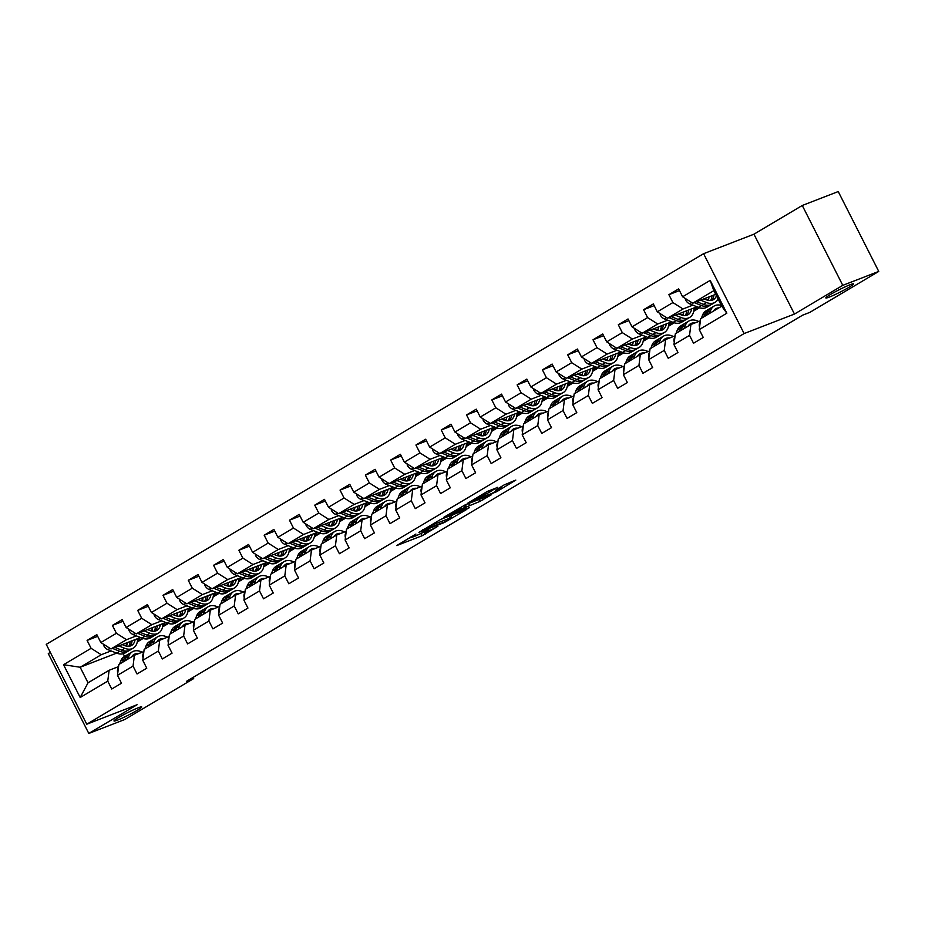 <?xml version="1.0" encoding="UTF-8"?>
<svg xmlns="http://www.w3.org/2000/svg" width="925" height="925" viewBox="0 0 925 925"><rect width="100%" height="100%" fill="white"/><g stroke="black" fill="none" stroke-linecap="round" stroke-linejoin="round"><path stroke-width="1.39" d="M415.926 534.072L396.733 545.565L422.147 535.725L437.907 526.256A7.631 0.624 153.1 0 1 428.287 531.031L426.171 531.852A7.631 0.624 153.1 0 1 424.459 532.268A7.631 0.624 153.1 0 1 426.749 530.568L429.061 528.984L424.772 531.332A7.631 0.624 153.1 0 1 415.152 536.107L413.036 536.928A7.631 0.624 153.1 0 1 411.324 537.356A7.631 0.624 153.1 0 1 413.614 535.656L415.926 534.072M829.309 297.075A15.54 1.272 153.1 0 0 844.883 289.618A15.54 1.272 153.1 0 0 853.544 283.882A15.54 1.272 153.1 0 0 850.063 284.75A15.54 1.272 153.1 0 0 834.5 292.196A15.54 1.272 153.1 0 0 825.828 297.942A15.54 1.272 153.1 0 0 829.309 297.075M117.487 720.124A15.54 1.272 153.1 0 0 133.05 712.666A15.54 1.272 153.1 0 0 141.722 706.92A15.54 1.272 153.1 0 0 138.241 707.787A15.54 1.272 153.1 0 0 122.667 715.245A15.54 1.272 153.1 0 0 113.995 720.991A15.54 1.272 153.1 0 0 117.487 720.124M497.349 487.544L487.394 491.395L467.9 503.084L496.852 491.626L515.815 480.063L504.194 484.885L495.453 490.192L501.685 488.053L491.742 493.476L473.577 500.309L489.313 492.32L497.211 487.267M794.459 314.061L842.779 285.351L878.75 271.418L838.235 191.556L802.264 205.477L753.944 234.198L703.59 253.693L744.116 333.555L794.459 314.061L753.944 234.198M50.32 652.368L48.285 653.582L88.8 733.444L137.12 704.723L86.765 724.217L744.116 333.555M88.8 733.444L124.771 719.523L193.683 678.568L193.094 677.424M878.75 271.418L809.837 312.373L802.646 315.159L186.48 681.343L193.683 678.568M440.901 519.318L418.933 532.372L444.358 522.533L466.847 509.351L440.901 519.318M443.861 517.26L465.645 504.611L491.603 494.632L479.844 501.442L466.535 506.923L460.488 510.623L469.53 507.663L443.861 517.26M703.59 253.693L46.25 644.355L86.765 724.217M679.47 290.589L668.891 294.682L672.891 302.567L657.317 311.817L653.327 303.932L643.592 309.713L647.593 317.599L632.029 326.849L628.029 318.963L618.305 324.744L622.294 332.63L606.731 341.88L602.73 333.994L593.006 339.787L597.007 347.661L581.432 356.911L577.443 349.037L567.707 354.818L571.708 362.692L556.145 371.942L552.144 364.068L542.42 369.85L546.409 377.724L530.846 386.974L526.845 379.1L517.121 384.881L521.122 392.755L505.547 402.005L501.558 394.131L491.822 399.912L495.823 407.798L480.26 417.048L476.259 409.162L466.535 414.943L470.524 422.829L454.961 432.079L450.961 424.193L441.237 429.975L445.237 437.86L429.663 447.11L425.673 439.236L415.938 445.017L419.938 452.892L404.375 462.142L400.375 454.267L390.651 460.049L394.64 467.923L379.077 477.173L375.076 469.299L365.352 475.08L369.353 482.954L353.778 492.204L349.789 484.33L340.053 490.111L344.054 497.985L328.491 507.235L324.49 499.361L314.754 505.142L318.755 513.028L303.192 522.278L299.191 514.393L289.467 520.174L293.468 528.059L277.893 537.309L273.904 529.424L264.168 535.205L268.169 543.091L252.606 552.341L248.605 544.467L238.87 550.248L242.87 558.122L227.307 567.372L223.307 559.498L213.583 565.279L217.572 573.153L202.008 582.403L198.019 574.529L188.284 580.31L192.284 588.184L176.721 597.434L172.721 589.56L162.985 595.342L166.986 603.216L151.423 612.477L147.422 604.592L137.698 610.373L141.687 618.258L126.124 627.508L122.135 619.623L112.399 625.404L116.4 633.29L100.837 642.54L96.836 634.654L87.1 640.435L91.101 648.321L63.536 664.705L80.186 697.508L88.037 682.789L109.127 670.267L118.585 666.601M668.891 294.682L678.615 288.901L682.615 296.775L710.18 280.402L726.83 313.205L699.265 329.589L703.254 337.463L693.53 343.244L689.53 335.37L673.967 344.62L677.967 352.506L668.232 358.287L664.243 350.402L648.668 359.652L652.668 367.537L642.944 373.318L638.944 365.433L623.381 374.683L627.37 382.568L617.646 388.35L613.645 380.476L598.082 389.726L602.082 397.6L592.347 403.381L588.346 395.507L572.783 404.757L576.784 412.631L567.06 418.412L563.059 410.538L547.496 419.788L551.485 427.662L541.761 433.443L537.76 425.569L522.197 434.819L526.198 442.693L516.462 448.475L512.462 440.601L496.898 449.851L500.899 457.736L491.163 463.517L487.174 455.632L471.611 464.882L475.6 472.767L465.876 478.549L461.876 470.663L446.312 479.913L450.313 487.799L440.578 493.58L436.577 485.706L421.014 494.956L425.014 502.83L415.279 508.611L411.29 500.737L395.727 509.987L399.716 517.861L389.992 523.643L385.991 515.768L370.428 525.018L374.428 532.893L364.693 538.674L360.692 530.8L345.129 540.05L349.13 547.924L339.394 553.717L335.405 545.831L319.83 555.081L323.831 562.967L314.107 568.748L310.106 560.862L294.543 570.112L298.544 577.998L288.808 583.779L284.808 575.893L269.244 585.155L273.245 593.029L263.509 598.81L259.52 590.936L243.946 600.186L247.946 608.06L238.222 613.842L234.222 605.968L218.658 615.218L222.648 623.092L212.923 628.873L208.923 620.999L193.36 630.249L197.36 638.123L187.625 643.904L183.636 636.03L168.061 645.28L172.062 653.154L162.338 658.947L158.337 651.061L142.774 660.311L146.763 668.197L137.039 673.978L133.038 666.093L117.475 675.343L121.476 683.228L111.74 689.009L107.751 681.124L80.186 697.508M694.074 308.522L696.999 306.788L667.457 318.223L683.02 308.973L692.883 305.146M706.538 299.862L708.723 299.018M700.364 320.848L690.906 324.513L675.343 333.763L673.967 344.62M683.02 308.973L672.891 302.567M667.457 318.223L657.317 311.817M689.53 335.37L690.906 324.513M671.689 321.819L642.158 333.254L657.721 324.004L667.584 320.189M681.239 314.893L683.425 314.049M693.97 309.967L699.45 307.852L693.773 311.228M675.077 335.879L665.607 339.544L650.044 348.794L648.668 359.652M657.721 324.004L647.593 317.599M642.158 333.254L632.029 326.849M664.243 350.402L665.607 339.544M643.488 338.596L646.402 336.862L616.871 348.286L632.434 339.036L642.285 335.22M655.952 329.936L658.138 329.08M668.683 324.999L674.152 322.883L668.474 326.259M649.778 350.91L640.32 354.576L624.745 363.826L623.381 374.683M632.434 339.036L622.294 332.63M616.871 348.286L606.731 341.88M638.944 365.433L640.32 354.576M621.103 351.882L591.572 363.317L607.135 354.067L616.998 350.251M630.653 344.967L632.839 344.112M643.384 340.03L648.853 337.914L643.176 341.29M624.479 365.942L615.021 369.607L599.458 378.857L598.082 389.726M607.135 354.067L597.007 347.661M591.572 363.317L581.432 356.911M613.645 380.476L615.021 369.607M592.902 368.659L595.816 366.924L566.273 378.348L581.837 369.098L591.699 365.283M605.355 359.998L607.54 359.154M618.085 355.073L623.566 352.945L617.888 356.322M599.192 380.984L589.722 384.638L574.159 393.888L572.783 404.757M581.837 369.098L571.708 362.692M566.273 378.348L556.145 371.942M588.346 395.507L589.722 384.638M567.603 383.69L570.517 381.956L540.975 393.379L556.549 384.129L566.401 380.314M580.067 375.03L582.253 374.186M592.798 370.104L598.267 367.977L592.59 371.353M573.893 396.016L564.435 399.669L548.86 408.919L547.496 419.788M556.549 384.129L546.409 377.724M540.975 393.379L530.846 386.974M563.059 410.538L564.435 399.669M542.304 398.721L545.23 396.987L515.688 408.422L531.251 399.161L541.113 395.345M554.769 390.061L556.954 389.217M567.499 385.135L572.968 383.019L567.291 386.384M548.594 411.047L539.136 414.712L523.573 423.962L522.197 434.819M531.251 399.161L521.122 392.755M515.688 408.422L505.547 402.005M537.76 425.569L539.136 414.712M517.017 413.752L519.931 412.018L490.389 423.453L505.952 414.203L515.815 410.388M529.47 405.092L531.655 404.248M542.2 400.167L547.681 398.051L542.004 401.427M523.307 426.078L513.837 429.743L498.274 438.993L496.898 449.851M505.952 414.203L495.823 407.798M490.389 423.453L480.26 417.048M512.462 440.601L513.837 429.743M491.718 428.784L494.632 427.049L465.09 438.485L480.665 429.235L490.516 425.419M504.183 420.123L506.368 419.279M516.913 415.198L522.382 413.082L516.705 416.458M498.008 441.109L488.55 444.775L472.976 454.025L471.611 464.882M480.665 429.235L470.524 422.829M465.09 438.485L454.961 432.079M487.174 455.632L488.55 444.775M466.42 443.827L469.345 442.092L439.803 453.516L455.366 444.266L465.229 440.45M478.884 435.166L481.069 434.311M491.614 430.229L497.083 428.113L491.406 431.489M472.71 456.141L463.252 459.806L447.688 469.056L446.312 479.913M455.366 444.266L445.237 437.86M439.803 453.516L429.663 447.11M461.876 470.663L463.252 459.806M441.132 458.858L444.046 457.123L414.504 468.547L430.067 459.297L439.93 455.482M453.585 450.197L455.771 449.353M466.316 445.26L471.796 443.144L466.108 446.521M447.422 471.172L437.953 474.837L422.39 484.087L421.014 494.956M430.067 459.297L419.938 452.892M414.504 468.547L404.375 462.142M436.577 485.706L437.953 474.837M415.834 473.889L418.748 472.155L389.205 483.578L404.78 474.328L414.631 470.513M428.298 465.229L430.483 464.385M441.028 460.303L446.498 458.176L440.82 461.552M422.124 486.215L412.666 489.868L397.091 499.118L395.727 509.987M404.78 474.328L394.64 467.923M389.205 483.578L379.077 477.173M411.29 500.737L412.666 489.868M390.535 488.92L393.46 487.186L363.918 498.61L379.481 489.36L389.344 485.544M402.999 480.26L405.185 479.416M415.73 475.334L421.199 473.207L415.522 476.583M396.825 501.246L387.367 504.9L371.804 514.161L370.428 525.018M379.481 489.36L369.353 482.954M363.918 498.61L353.778 492.204M385.991 515.768L387.367 504.9M365.248 503.952L368.162 502.217L338.619 513.653L354.183 504.391L364.045 500.575M377.701 495.291L379.886 494.447M390.431 490.366L395.912 488.25L390.223 491.614M371.538 516.277L362.068 519.942L346.505 529.192L345.129 540.05M354.183 504.391L344.054 497.985M338.619 513.653L328.491 507.235M360.692 530.8L362.068 519.942M342.851 517.248L313.321 528.684L328.895 519.434L338.747 515.618M352.402 510.322L354.587 509.478M365.144 505.397L370.613 503.281L364.936 506.657M346.239 531.308L336.781 534.974L321.206 544.224L319.83 555.081M328.895 519.434L318.755 513.028M313.321 528.684L303.192 522.278M335.405 545.831L336.781 534.974M314.65 534.014L317.576 532.28L288.033 543.715L303.597 534.465L313.459 530.649M327.115 525.354L329.3 524.51M339.845 520.428L345.314 518.312L339.637 521.688M320.94 546.34L311.482 550.005L295.919 559.255L294.543 570.112M303.597 534.465L293.468 528.059M288.033 543.715L277.893 537.309M310.106 560.862L311.482 550.005M292.265 547.311L262.735 558.746L278.298 549.496L288.161 545.681M301.816 540.397L304.001 539.541M314.546 535.459L320.027 533.343L314.338 536.72M295.642 561.371L286.183 565.036L270.62 574.286L269.244 585.155M278.298 549.496L268.169 543.091M262.735 558.746L252.606 552.341M284.808 575.893L286.183 565.036M264.064 564.088L266.978 562.354L237.436 573.778L253.011 564.528L262.862 560.712M276.517 555.428L278.702 554.584M289.259 550.491L294.728 548.375L289.051 551.751M270.354 576.402L260.896 580.067L245.322 589.317L243.946 600.186M253.011 564.528L242.87 558.122M237.436 573.778L227.307 567.372M259.52 590.936L260.896 580.067M241.679 577.385L212.149 588.809L227.712 579.559L237.575 575.743M251.23 570.459L253.415 569.615M263.96 565.533L269.429 563.406L263.752 566.782M245.056 591.445L235.597 595.099L220.034 604.349L218.658 615.218M227.712 579.559L217.572 573.153M212.149 588.809L202.008 582.403M234.222 605.968L235.597 595.099M213.467 594.151L216.392 592.416L186.85 603.84L202.413 594.59L212.276 590.774M225.931 585.49L228.117 584.646M238.662 580.565L244.142 578.437L238.453 581.813M219.757 606.476L210.299 610.13L194.736 619.392L193.36 630.249M202.413 594.59L192.284 588.184M186.85 603.84L176.721 597.434M208.923 620.999L210.299 610.13M188.18 609.182L191.093 607.447L161.551 618.883L177.126 609.621L186.977 605.806M200.633 600.522L202.818 599.678M213.363 595.596L218.843 593.48L213.166 596.856M194.47 621.507L185.012 625.173L169.437 634.423L168.061 645.28M177.126 609.621L166.986 603.216M161.551 618.883L151.423 612.477M183.636 636.03L185.012 625.173M162.881 624.213L165.795 622.479L136.264 633.914L151.827 624.664L161.69 620.848M175.345 615.553L177.531 614.709M188.076 610.627L193.545 608.511L187.867 611.888M169.171 636.539L159.713 640.204L144.15 649.454L142.774 660.311M151.827 624.664L141.687 618.258M136.264 633.914L126.124 627.508M158.337 651.061L159.713 640.204M137.582 639.244L140.507 637.51L110.965 648.945L126.528 639.695L136.391 635.88M150.047 630.584L152.232 629.74M162.777 625.658L168.258 623.543L162.569 626.919M143.872 651.57L134.414 655.235L118.851 664.485L117.475 675.343M126.528 639.695L116.4 633.29M110.965 648.945L100.837 642.54M133.038 666.093L134.414 655.235M116.654 653.119L80.163 667.249L101.241 654.727L111.093 650.911M124.748 645.627L126.933 644.771M137.478 640.69L142.959 638.574L137.282 641.95M101.241 654.727L91.101 648.321M88.037 682.789L80.163 667.249L63.536 664.705M107.751 681.124L109.127 670.267M842.779 285.351L802.264 205.477M123.222 653.744L124.574 656.415M699.265 329.589L700.63 318.732L721.72 306.198L713.834 290.658L692.756 303.192L715.684 294.312M726.83 313.205L721.72 306.198M713.834 290.658L710.18 280.402M692.756 303.192L682.615 296.775M142.774 638.389L137.513 640.424M97.692 636.342L87.1 640.435M122.979 621.311L112.399 625.404M168.073 623.357L162.812 625.393M148.278 606.28L137.698 610.373M193.36 608.326L188.099 610.361M173.576 591.248L162.985 595.342M218.658 593.283L213.398 595.33M198.863 576.217L188.284 580.31M243.957 578.252L238.696 580.287M238.766 579.119L241.691 577.385M224.162 561.174L213.583 565.279M269.244 563.221L263.983 565.256M249.461 546.143L238.87 550.248M294.543 548.19L289.282 550.225M289.363 549.057L292.277 547.322M274.748 531.112L264.168 535.205M319.842 533.158L314.581 535.193M300.047 516.081L289.467 520.174M345.129 518.127L339.868 520.162M339.949 518.983L342.863 517.248M325.346 501.049L314.754 505.142M370.428 503.096L365.167 505.131M350.633 486.018L340.053 490.111M395.727 488.053L390.466 490.1M375.932 470.987L365.352 475.08M421.014 473.022L415.753 475.057M401.23 455.944L390.651 460.049M446.312 457.991L441.052 460.026M426.529 440.913L415.938 445.017M471.611 442.959L466.35 444.994M451.816 425.882L441.237 429.975M496.898 427.928L491.637 429.963M477.115 410.85L466.535 414.943M522.197 412.897L516.936 414.932M502.414 395.819L491.822 399.912M547.496 397.866L542.235 399.901M527.701 380.788L517.121 384.881M572.783 382.823L567.522 384.869M553 365.745L542.42 369.85M598.082 367.792L592.821 369.827M578.298 350.714L567.707 354.818M623.381 352.76L618.12 354.795M618.189 353.627L621.114 351.893M603.586 335.683L593.006 339.787M648.668 337.729L643.407 339.764M628.884 320.651L618.305 324.744M673.967 322.698L668.706 324.733M668.787 323.553L671.7 321.819M654.183 305.62L643.592 309.713M699.265 307.667L694.004 309.702M419.36 534.222L424.297 531.933M407.786 538.708L411.324 537.332M450.926 516.115L454.175 514.184M422.841 530.164L445.029 521.804L449.446 519.387A7.631 0.624 153.1 0 0 451.724 517.688A7.631 0.624 153.1 0 0 450.012 518.116L434.762 524.024A7.631 0.624 153.1 0 0 425.153 528.799L422.69 529.852M465.818 504.541L464.373 505.397M458.846 509.571L448.903 514.982L456.222 512.346L464.558 507.686L458.846 509.571L458.372 508.646M103.577 644.274L103.716 645.592A6.44 4.058 59.3 0 0 107.809 649.604L116.619 653.108A18.581 11.701 59.3 0 0 125.152 652.934L128.228 651.107A18.581 11.701 59.3 0 0 129.153 650.46M126.598 646.147A15.424 9.713 59.3 0 0 127.13 642.69M118.77 645.916L124.736 648.298A18.581 11.701 59.3 0 0 133.258 648.124A18.581 11.701 59.3 0 0 137.594 638.632M122.181 644.598L124.563 645.546A15.424 9.713 59.3 0 0 131.639 645.407A15.424 9.713 59.3 0 0 135.108 639.603M112.422 648.379L119.707 651.281A18.581 11.701 59.3 0 0 128.228 651.107M130.194 641.499A15.424 9.713 -120.7 0 1 128.76 646.286M133.258 648.124L130.171 649.951A18.581 11.701 -120.7 0 1 121.649 650.125L114.885 647.431M129.963 646.089A15.424 9.713 59.3 0 0 132.102 640.759M131.639 656.889A15.424 9.713 -120.7 0 1 133.952 654.507A15.424 9.713 -120.7 0 1 138.438 653.674M127.731 659.213L128.795 656.299A18.581 11.701 -120.7 0 1 132.344 651.79A18.581 11.701 -120.7 0 1 142.196 652.229M117.776 672.949A6.44 4.058 -120.7 0 1 117.741 669.18L118.527 667.006M119.614 664.023L120.678 661.109A18.581 11.701 -120.7 0 1 124.227 656.611L127.315 654.784A18.581 11.701 59.3 0 0 123.765 659.282L122.701 662.196M124.644 661.04L125.707 658.126A18.581 11.701 -120.7 0 1 129.257 653.628L132.344 651.79M134.067 655.443A15.424 9.713 59.3 0 0 132.553 655.652M128.332 654.276A18.581 11.701 59.3 0 0 127.315 654.784M128.864 629.243L129.014 630.561A6.44 4.058 59.3 0 0 133.108 634.573L141.918 638.077A18.581 11.701 59.3 0 0 150.44 637.903L153.527 636.076A18.581 11.701 59.3 0 0 154.452 635.417M151.897 631.116A15.424 9.713 59.3 0 0 152.428 627.647M144.069 630.885L150.023 633.255A18.581 11.701 59.3 0 0 158.545 633.082A18.581 11.701 59.3 0 0 162.892 623.6M147.48 629.567L149.862 630.515A15.424 9.713 59.3 0 0 156.938 630.376A15.424 9.713 59.3 0 0 160.395 624.572M137.721 633.347L144.994 636.25A18.581 11.701 59.3 0 0 153.527 636.076M155.481 626.468A15.424 9.713 -120.7 0 1 154.059 631.255M158.545 633.082L155.469 634.92A18.581 11.701 -120.7 0 1 146.948 635.093L140.172 632.399M155.261 631.058A15.424 9.713 59.3 0 0 157.4 625.728M154.163 614.212L154.313 615.53A6.44 4.058 59.3 0 0 158.395 619.53L167.217 623.045A18.581 11.701 59.3 0 0 175.738 622.872L178.814 621.045A18.581 11.701 59.3 0 0 179.751 620.386M177.184 616.085A15.424 9.713 59.3 0 0 177.727 612.616M169.367 615.853L175.322 618.224A18.581 11.701 59.3 0 0 183.844 618.05A18.581 11.701 59.3 0 0 188.18 608.569M172.778 614.535L175.16 615.483A15.424 9.713 59.3 0 0 182.237 615.345A15.424 9.713 59.3 0 0 185.694 609.529M163.008 618.316L170.292 621.218A18.581 11.701 59.3 0 0 178.814 621.045M180.78 611.437A15.424 9.713 -120.7 0 1 179.358 616.223M183.844 618.05L180.768 619.889A18.581 11.701 -120.7 0 1 172.235 620.062L165.471 617.357M180.56 616.027A15.424 9.713 59.3 0 0 182.699 610.697M156.938 641.846A15.424 9.713 -120.7 0 1 159.25 639.476A15.424 9.713 -120.7 0 1 163.737 638.643M153.018 644.182L154.082 641.268A18.581 11.701 -120.7 0 1 157.632 636.758A18.581 11.701 -120.7 0 1 167.494 637.186M143.074 657.906A6.44 4.058 -120.7 0 1 143.04 654.137L143.826 651.975M144.913 648.992L145.977 646.078A18.581 11.701 -120.7 0 1 149.526 641.58L152.613 639.753A18.581 11.701 59.3 0 0 149.064 644.251L148 647.165M149.942 646.008L151.006 643.095A18.581 11.701 -120.7 0 1 154.556 638.597L157.632 636.758M159.354 640.412A15.424 9.713 59.3 0 0 157.84 640.62M153.631 639.244A18.581 11.701 59.3 0 0 152.613 639.753M182.237 626.815A15.424 9.713 -120.7 0 1 184.537 624.444A15.424 9.713 -120.7 0 1 189.024 623.612M178.317 629.139L179.381 626.225A18.581 11.701 -120.7 0 1 182.93 621.727A18.581 11.701 -120.7 0 1 192.782 622.155M168.373 642.875A6.44 4.058 -120.7 0 1 168.327 639.106L169.125 636.943M170.212 633.96L171.275 631.047A18.581 11.701 -120.7 0 1 174.825 626.549L177.901 624.71A18.581 11.701 59.3 0 0 174.351 629.22L173.287 632.133M175.241 630.977L176.305 628.063A18.581 11.701 -120.7 0 1 179.855 623.554L182.93 621.727M184.653 625.381A15.424 9.713 59.3 0 0 183.138 625.589M178.918 624.213A18.581 11.701 59.3 0 0 177.901 624.71M179.462 599.169L179.6 600.498A6.44 4.058 59.3 0 0 183.693 604.499L192.504 608.014A18.581 11.701 59.3 0 0 201.037 607.841L204.113 606.014A18.581 11.701 59.3 0 0 205.038 605.355M202.483 601.053A15.424 9.713 59.3 0 0 203.014 597.585M194.655 600.822L200.621 603.192A18.581 11.701 59.3 0 0 209.142 603.019A18.581 11.701 59.3 0 0 213.478 593.538M198.066 599.504L200.448 600.452A15.424 9.713 59.3 0 0 207.524 600.302A15.424 9.713 59.3 0 0 210.992 594.497M188.307 603.285L195.591 606.176A18.581 11.701 59.3 0 0 204.113 606.014M206.078 596.405A15.424 9.713 -120.7 0 1 204.645 601.181M209.142 603.019L206.055 604.857A18.581 11.701 -120.7 0 1 197.534 605.019L190.77 602.325M205.847 600.996A15.424 9.713 59.3 0 0 207.986 595.665M204.76 584.137L204.899 585.456A6.44 4.058 59.3 0 0 208.992 589.468L217.803 592.983A18.581 11.701 59.3 0 0 226.324 592.809L229.412 590.971A18.581 11.701 59.3 0 0 230.337 590.323M227.781 586.022A15.424 9.713 59.3 0 0 228.313 582.553M219.953 585.791L225.908 588.161A18.581 11.701 59.3 0 0 234.43 587.988A18.581 11.701 59.3 0 0 238.777 578.507M223.364 584.473L225.746 585.421A15.424 9.713 59.3 0 0 232.823 585.271A15.424 9.713 59.3 0 0 236.28 579.466M213.606 588.254L220.878 591.144A18.581 11.701 59.3 0 0 229.412 590.971M231.366 581.374A15.424 9.713 -120.7 0 1 229.943 586.149M234.43 587.988L231.354 589.815A18.581 11.701 -120.7 0 1 222.833 589.988L216.057 587.294M231.146 585.964A15.424 9.713 59.3 0 0 233.285 580.634M230.048 569.106L230.198 570.424A6.44 4.058 59.3 0 0 234.279 574.437L243.102 577.952A18.581 11.701 59.3 0 0 251.623 577.778L254.699 575.94A18.581 11.701 59.3 0 0 255.635 575.292M253.068 570.979A15.424 9.713 59.3 0 0 253.612 567.522M245.252 570.76L251.207 573.13A18.581 11.701 59.3 0 0 259.728 572.957A18.581 11.701 59.3 0 0 264.064 563.475M248.663 569.442L251.045 570.39A15.424 9.713 59.3 0 0 258.121 570.239A15.424 9.713 59.3 0 0 261.578 564.435M238.893 573.211L246.177 576.113A18.581 11.701 59.3 0 0 254.699 575.94M256.664 566.331A15.424 9.713 -120.7 0 1 255.242 571.118M259.728 572.957L256.653 574.783A18.581 11.701 -120.7 0 1 248.12 574.957L241.356 572.263M256.445 570.933A15.424 9.713 59.3 0 0 258.584 565.591M207.524 611.783A15.424 9.713 -120.7 0 1 209.836 609.413A15.424 9.713 -120.7 0 1 214.323 608.581M203.616 614.107L204.679 611.194A18.581 11.701 -120.7 0 1 208.229 606.696A18.581 11.701 -120.7 0 1 218.08 607.124M193.66 627.844A6.44 4.058 -120.7 0 1 193.626 624.074L194.412 621.912M195.499 618.929L196.562 616.015A18.581 11.701 -120.7 0 1 200.112 611.518L203.199 609.679A18.581 11.701 59.3 0 0 199.65 614.188L198.586 617.102M200.528 615.946L201.592 613.032A18.581 11.701 -120.7 0 1 205.142 608.523L208.229 606.696M209.952 610.35A15.424 9.713 59.3 0 0 208.437 610.546M204.217 609.182A18.581 11.701 59.3 0 0 203.199 609.679M232.823 596.752A15.424 9.713 -120.7 0 1 235.135 594.37A15.424 9.713 -120.7 0 1 239.621 593.549M228.903 599.076L229.967 596.163A18.581 11.701 -120.7 0 1 233.516 591.665A18.581 11.701 -120.7 0 1 243.379 592.093M218.959 612.812A6.44 4.058 -120.7 0 1 218.924 609.043L219.711 606.881M220.798 603.898L221.861 600.984A18.581 11.701 -120.7 0 1 225.411 596.475L228.498 594.648A18.581 11.701 59.3 0 0 224.948 599.146L223.885 602.071M225.827 600.915L226.891 597.989A18.581 11.701 -120.7 0 1 230.441 593.492L233.516 591.665M235.239 595.307A15.424 9.713 59.3 0 0 233.724 595.515M229.516 594.151A18.581 11.701 59.3 0 0 228.498 594.648M258.121 581.721A15.424 9.713 -120.7 0 1 260.434 579.339A15.424 9.713 -120.7 0 1 264.908 578.518M254.202 584.045L255.265 581.131A18.581 11.701 -120.7 0 1 258.815 576.633A18.581 11.701 -120.7 0 1 268.666 577.061M244.258 597.781A6.44 4.058 -120.7 0 1 244.212 594.012L245.009 591.85M246.096 588.867L247.16 585.953A18.581 11.701 -120.7 0 1 250.71 581.443L253.785 579.617A18.581 11.701 59.3 0 0 250.236 584.114L249.172 587.028M251.126 585.872L252.19 582.958A18.581 11.701 -120.7 0 1 255.739 578.46L258.815 576.633M260.538 580.276A15.424 9.713 59.3 0 0 259.023 580.484M254.803 579.108A18.581 11.701 59.3 0 0 253.785 579.617M283.408 566.69A15.424 9.713 -120.7 0 1 285.721 564.308A15.424 9.713 -120.7 0 1 290.207 563.475M279.5 569.014L280.564 566.1A18.581 11.701 -120.7 0 1 284.114 561.591A18.581 11.701 -120.7 0 1 293.965 562.03M269.545 582.75A6.44 4.058 -120.7 0 1 269.51 578.981L270.297 576.807M271.383 573.835L272.459 570.91A18.581 11.701 -120.7 0 1 276.008 566.412L279.084 564.585A18.581 11.701 59.3 0 0 275.534 569.083L274.471 571.997M276.413 570.841L277.477 567.927A18.581 11.701 -120.7 0 1 281.027 563.429L284.114 561.591M285.837 565.244A15.424 9.713 59.3 0 0 284.322 565.452M280.102 564.077A18.581 11.701 59.3 0 0 279.084 564.585M308.707 551.647A15.424 9.713 -120.7 0 1 311.02 549.277A15.424 9.713 -120.7 0 1 315.506 548.444M304.788 553.982L305.851 551.069A18.581 11.701 -120.7 0 1 309.401 546.559A18.581 11.701 -120.7 0 1 319.264 546.987M294.844 567.719A6.44 4.058 -120.7 0 1 294.809 563.949L295.595 561.776M296.682 558.793L297.746 555.879A18.581 11.701 -120.7 0 1 301.296 551.381L304.383 549.554A18.581 11.701 59.3 0 0 300.833 554.052L299.769 556.966M301.712 555.809L302.776 552.896A18.581 11.701 -120.7 0 1 306.325 548.398L309.401 546.559M311.124 550.213A15.424 9.713 59.3 0 0 309.609 550.421M305.4 549.045A18.581 11.701 59.3 0 0 304.383 549.554M334.006 536.616A15.424 9.713 -120.7 0 1 336.318 534.245A15.424 9.713 -120.7 0 1 340.793 533.413M330.086 538.951L331.15 536.026A18.581 11.701 -120.7 0 1 334.7 531.528A18.581 11.701 -120.7 0 1 344.551 531.956M320.142 552.676A6.44 4.058 -120.7 0 1 320.096 548.907L320.894 546.744M321.981 543.761L323.045 540.847A18.581 11.701 -120.7 0 1 326.594 536.35L329.67 534.523A18.581 11.701 59.3 0 0 326.12 539.021L325.057 541.934M327.011 540.778L328.074 537.864A18.581 11.701 -120.7 0 1 331.624 533.367L334.7 531.528M336.422 535.182A15.424 9.713 59.3 0 0 334.908 535.39M330.688 534.014A18.581 11.701 59.3 0 0 329.67 534.523M359.293 521.584A15.424 9.713 -120.7 0 1 361.606 519.214A15.424 9.713 -120.7 0 1 366.092 518.382M355.385 523.908L356.449 520.995A18.581 11.701 -120.7 0 1 359.998 516.497A18.581 11.701 -120.7 0 1 369.85 516.925M345.43 537.645A6.44 4.058 -120.7 0 1 345.395 533.875L346.181 531.713M347.28 528.73L348.343 525.816A18.581 11.701 -120.7 0 1 351.893 521.318L354.969 519.48A18.581 11.701 59.3 0 0 351.419 523.989L350.355 526.903M352.298 525.747L353.362 522.833A18.581 11.701 -120.7 0 1 356.911 518.324L359.998 516.497M361.721 520.151A15.424 9.713 59.3 0 0 360.207 520.359M355.986 518.983A18.581 11.701 59.3 0 0 354.969 519.48M384.592 506.553A15.424 9.713 -120.7 0 1 386.904 504.183A15.424 9.713 -120.7 0 1 391.391 503.35M380.672 508.877L381.736 505.963A18.581 11.701 -120.7 0 1 385.286 501.466A18.581 11.701 -120.7 0 1 395.148 501.893M370.728 522.613A6.44 4.058 -120.7 0 1 370.694 518.844L371.48 516.682M372.567 513.699L373.631 510.785A18.581 11.701 -120.7 0 1 377.18 506.287L380.267 504.449A18.581 11.701 59.3 0 0 376.718 508.958L375.654 511.872M377.597 510.716L378.66 507.802A18.581 11.701 -120.7 0 1 382.21 503.292L385.286 501.466M387.008 505.119A15.424 9.713 59.3 0 0 385.494 505.316M381.285 503.952A18.581 11.701 59.3 0 0 380.267 504.449M409.891 491.522A15.424 9.713 -120.7 0 1 412.203 489.14A15.424 9.713 -120.7 0 1 416.678 488.319M405.971 493.846L407.035 490.932A18.581 11.701 -120.7 0 1 410.584 486.434A18.581 11.701 -120.7 0 1 420.436 486.862M396.027 507.582A6.44 4.058 -120.7 0 1 395.981 503.813L396.779 501.651M397.866 498.667L398.929 495.754A18.581 11.701 -120.7 0 1 402.479 491.244L405.555 489.417A18.581 11.701 59.3 0 0 402.005 493.915L400.941 496.841M402.895 495.684L403.959 492.759A18.581 11.701 -120.7 0 1 407.509 488.261L410.584 486.434M412.307 490.077A15.424 9.713 59.3 0 0 410.792 490.285M406.572 488.92A18.581 11.701 59.3 0 0 405.555 489.417M435.178 476.491A15.424 9.713 -120.7 0 1 437.49 474.109A15.424 9.713 -120.7 0 1 441.977 473.276M431.27 478.815L432.333 475.901A18.581 11.701 -120.7 0 1 435.883 471.403A18.581 11.701 -120.7 0 1 445.734 471.831M421.314 492.551A6.44 4.058 -120.7 0 1 421.28 488.782L422.066 486.619M423.164 483.636L424.228 480.722A18.581 11.701 -120.7 0 1 427.778 476.213L430.853 474.386A18.581 11.701 59.3 0 0 427.304 478.884L426.24 481.798M428.183 480.642L429.246 477.728A18.581 11.701 -120.7 0 1 432.796 473.23L435.883 471.403M437.606 475.045A15.424 9.713 59.3 0 0 436.091 475.253M431.871 473.877A18.581 11.701 59.3 0 0 430.853 474.386M460.477 461.459A15.424 9.713 -120.7 0 1 462.789 459.078A15.424 9.713 -120.7 0 1 467.275 458.245M456.557 463.783L457.621 460.87A18.581 11.701 -120.7 0 1 461.17 456.36A18.581 11.701 -120.7 0 1 471.033 456.8M446.613 477.52A6.44 4.058 -120.7 0 1 446.578 473.75L447.365 471.577M448.452 468.605L449.515 465.68A18.581 11.701 -120.7 0 1 453.065 461.182L456.152 459.355A18.581 11.701 59.3 0 0 452.603 463.853L451.539 466.767M453.481 465.61L454.545 462.697A18.581 11.701 -120.7 0 1 458.095 458.199L461.17 456.36M462.893 460.014A15.424 9.713 59.3 0 0 461.378 460.222M457.17 458.846A18.581 11.701 59.3 0 0 456.152 459.355M485.775 446.417A15.424 9.713 -120.7 0 1 488.088 444.046A15.424 9.713 -120.7 0 1 492.562 443.214M481.856 448.752L482.919 445.838A18.581 11.701 -120.7 0 1 486.469 441.329A18.581 11.701 -120.7 0 1 496.32 441.757M471.912 462.488A6.44 4.058 -120.7 0 1 471.866 458.719L472.663 456.545M473.75 453.562L474.814 450.648A18.581 11.701 -120.7 0 1 478.364 446.151L481.439 444.324A18.581 11.701 59.3 0 0 477.89 448.822L476.826 451.735M478.78 450.579L479.844 447.665A18.581 11.701 -120.7 0 1 483.393 443.167L486.469 441.329M488.192 444.983A15.424 9.713 59.3 0 0 486.677 445.191M482.457 443.815A18.581 11.701 59.3 0 0 481.439 444.324M511.062 431.385A15.424 9.713 -120.7 0 1 513.375 429.015A15.424 9.713 -120.7 0 1 517.861 428.183M507.154 433.721L508.218 430.796A18.581 11.701 -120.7 0 1 511.768 426.298A18.581 11.701 -120.7 0 1 521.619 426.726M497.211 447.446A6.44 4.058 -120.7 0 1 497.164 443.676L497.951 441.514M499.049 438.531L500.113 435.617A18.581 11.701 -120.7 0 1 503.663 431.119L506.738 429.292A18.581 11.701 59.3 0 0 503.188 433.79L502.125 436.704M504.067 435.548L505.131 432.634A18.581 11.701 -120.7 0 1 508.681 428.136L511.768 426.298M513.491 429.952A15.424 9.713 59.3 0 0 511.976 430.16M507.756 428.784A18.581 11.701 59.3 0 0 506.738 429.292M536.361 416.354A15.424 9.713 -120.7 0 1 538.674 413.984A15.424 9.713 -120.7 0 1 543.16 413.151M532.442 418.678L533.505 415.764A18.581 11.701 -120.7 0 1 537.055 411.267A18.581 11.701 -120.7 0 1 546.918 411.694M522.498 432.414A6.44 4.058 -120.7 0 1 522.463 428.645L523.249 426.483M524.336 423.5L525.4 420.586A18.581 11.701 -120.7 0 1 528.95 416.088L532.037 414.25A18.581 11.701 59.3 0 0 528.487 418.759L527.423 421.673M529.366 420.517L530.43 417.603A18.581 11.701 -120.7 0 1 533.979 413.093L537.055 411.267M538.778 414.92A15.424 9.713 59.3 0 0 537.263 415.128M533.054 413.752A18.581 11.701 59.3 0 0 532.037 414.25M561.66 401.323A15.424 9.713 -120.7 0 1 563.972 398.953A15.424 9.713 -120.7 0 1 568.447 398.12M557.74 403.647L558.804 400.733A18.581 11.701 -120.7 0 1 562.354 396.235A18.581 11.701 -120.7 0 1 572.205 396.663M547.797 417.383A6.44 4.058 -120.7 0 1 547.75 413.614L548.548 411.452M549.635 408.468L550.699 405.555A18.581 11.701 -120.7 0 1 554.248 401.057L557.324 399.218A18.581 11.701 59.3 0 0 553.774 403.728L552.711 406.642M554.665 405.485L555.728 402.572A18.581 11.701 -120.7 0 1 559.278 398.062L562.354 396.235M564.077 399.889A15.424 9.713 59.3 0 0 562.562 400.086M558.342 398.721A18.581 11.701 59.3 0 0 557.324 399.218M586.947 386.292A15.424 9.713 -120.7 0 1 589.26 383.91A15.424 9.713 -120.7 0 1 593.746 383.089M583.039 388.616L584.103 385.702A18.581 11.701 -120.7 0 1 587.653 381.204A18.581 11.701 -120.7 0 1 597.504 381.632M573.095 402.352A6.44 4.058 -120.7 0 1 573.049 398.583L573.835 396.42M574.934 393.437L575.998 390.523A18.581 11.701 -120.7 0 1 579.547 386.014L582.623 384.187A18.581 11.701 59.3 0 0 579.073 388.685L578.009 391.599M579.952 390.442L581.016 387.529A18.581 11.701 -120.7 0 1 584.565 383.031L587.653 381.204M589.375 384.846A15.424 9.713 59.3 0 0 587.861 385.054M583.64 383.69A18.581 11.701 59.3 0 0 582.623 384.187M612.246 371.26A15.424 9.713 -120.7 0 1 614.558 368.878A15.424 9.713 -120.7 0 1 619.045 368.046M608.326 373.584L609.39 370.671A18.581 11.701 -120.7 0 1 612.94 366.173A18.581 11.701 -120.7 0 1 622.803 366.601M598.382 387.321A6.44 4.058 -120.7 0 1 598.348 383.551L599.134 381.389M600.221 378.406L601.285 375.492A18.581 11.701 -120.7 0 1 604.834 370.983L607.922 369.156A18.581 11.701 59.3 0 0 604.372 373.654L603.308 376.567M605.251 375.411L606.314 372.498A18.581 11.701 -120.7 0 1 609.864 368L612.94 366.173M614.674 369.815A15.424 9.713 59.3 0 0 613.148 370.023M608.939 368.647A18.581 11.701 59.3 0 0 607.922 369.156M637.545 356.229A15.424 9.713 -120.7 0 1 639.857 353.847A15.424 9.713 -120.7 0 1 644.343 353.015M633.625 358.553L634.689 355.639A18.581 11.701 -120.7 0 1 638.238 351.13A18.581 11.701 -120.7 0 1 648.09 351.569M623.681 372.289A6.44 4.058 -120.7 0 1 623.635 368.52L624.433 366.346M625.52 363.375L626.583 360.449A18.581 11.701 -120.7 0 1 630.133 355.952L633.209 354.125A18.581 11.701 59.3 0 0 629.659 358.623L628.595 361.536M630.549 360.38L631.613 357.466A18.581 11.701 -120.7 0 1 635.163 352.968L638.238 351.13M639.961 354.784A15.424 9.713 59.3 0 0 638.447 354.992M634.226 353.616A18.581 11.701 59.3 0 0 633.209 354.125M255.346 554.075L255.485 555.393A6.44 4.058 59.3 0 0 259.578 559.405L268.389 562.909A18.581 11.701 59.3 0 0 276.922 562.735L279.998 560.908A18.581 11.701 59.3 0 0 280.923 560.261M278.367 555.948A15.424 9.713 59.3 0 0 278.899 552.491M270.539 555.728L276.506 558.099A18.581 11.701 59.3 0 0 285.027 557.925A18.581 11.701 59.3 0 0 289.363 548.433M273.95 554.399L276.332 555.347A15.424 9.713 59.3 0 0 283.408 555.208A15.424 9.713 59.3 0 0 286.877 549.404M264.192 558.18L271.476 561.082A18.581 11.701 59.3 0 0 279.998 560.908M281.963 551.3A15.424 9.713 -120.7 0 1 280.529 556.087M285.027 557.925L281.94 559.752A18.581 11.701 -120.7 0 1 273.418 559.926L266.654 557.232M281.732 555.902A15.424 9.713 59.3 0 0 283.871 550.56M280.645 539.044L280.784 540.362A6.44 4.058 59.3 0 0 284.877 544.374L293.688 547.877A18.581 11.701 59.3 0 0 302.209 547.704L305.296 545.877A18.581 11.701 59.3 0 0 306.221 545.218M303.666 540.917A15.424 9.713 59.3 0 0 304.198 537.448M295.838 540.686L301.793 543.067A18.581 11.701 59.3 0 0 310.314 542.894A18.581 11.701 59.3 0 0 314.662 533.401M299.249 539.368L301.631 540.316A15.424 9.713 59.3 0 0 308.707 540.177A15.424 9.713 59.3 0 0 312.164 534.373M289.49 543.148L296.775 546.051A18.581 11.701 59.3 0 0 305.296 545.877M307.25 536.269A15.424 9.713 -120.7 0 1 305.828 541.056M310.314 542.894L307.239 544.721A18.581 11.701 -120.7 0 1 298.717 544.894L291.942 542.2M307.031 540.859A15.424 9.713 59.3 0 0 309.17 535.529M305.932 524.012L306.083 525.331A6.44 4.058 59.3 0 0 310.164 529.331L318.986 532.846A18.581 11.701 59.3 0 0 327.508 532.673L330.583 530.846A18.581 11.701 59.3 0 0 331.52 530.187M328.953 525.886A15.424 9.713 59.3 0 0 329.497 522.417M321.137 525.654L327.092 528.025A18.581 11.701 59.3 0 0 335.613 527.851A18.581 11.701 59.3 0 0 339.949 518.37M324.548 524.336L326.93 525.284A15.424 9.713 59.3 0 0 334.006 525.146A15.424 9.713 59.3 0 0 337.463 519.341M314.778 528.117L322.062 531.019A18.581 11.701 59.3 0 0 330.583 530.846M332.549 521.238A15.424 9.713 -120.7 0 1 331.127 526.024M335.613 527.851L332.538 529.69A18.581 11.701 -120.7 0 1 324.004 529.863L317.24 527.169M332.329 525.828A15.424 9.713 59.3 0 0 334.468 520.498M331.231 508.97L331.37 510.299A6.44 4.058 59.3 0 0 335.463 514.3L344.273 517.815A18.581 11.701 59.3 0 0 352.807 517.642L355.882 515.815A18.581 11.701 59.3 0 0 356.807 515.156M354.252 510.854A15.424 9.713 59.3 0 0 354.795 507.386M346.424 510.623L352.39 512.993A18.581 11.701 59.3 0 0 360.912 512.82A18.581 11.701 59.3 0 0 365.248 503.339M349.835 509.305L352.217 510.253A15.424 9.713 59.3 0 0 359.293 510.114A15.424 9.713 59.3 0 0 362.762 504.298M340.076 513.086L347.361 515.988A18.581 11.701 59.3 0 0 355.882 515.815M357.848 506.206A15.424 9.713 -120.7 0 1 356.414 510.993M360.912 512.82L357.825 514.658A18.581 11.701 -120.7 0 1 349.303 514.832L342.539 512.126M357.617 510.797A15.424 9.713 59.3 0 0 359.756 505.466M356.53 493.938L356.668 495.268A6.44 4.058 59.3 0 0 360.762 499.269L369.572 502.784A18.581 11.701 59.3 0 0 378.094 502.61L381.181 500.783A18.581 11.701 59.3 0 0 382.106 500.124M379.551 495.823A15.424 9.713 59.3 0 0 380.083 492.354M371.723 495.592L377.678 497.962A18.581 11.701 59.3 0 0 386.199 497.789A18.581 11.701 59.3 0 0 390.547 488.308M375.134 494.274L377.516 495.222A15.424 9.713 59.3 0 0 384.592 495.072A15.424 9.713 59.3 0 0 388.049 489.267M365.375 498.055L372.659 500.945A18.581 11.701 59.3 0 0 381.181 500.783M383.135 491.175A15.424 9.713 -120.7 0 1 381.713 495.95M386.199 497.789L383.123 499.627A18.581 11.701 -120.7 0 1 374.602 499.789L367.826 497.095M382.915 495.765A15.424 9.713 59.3 0 0 385.054 490.435M381.817 478.907L381.967 480.225A6.44 4.058 59.3 0 0 386.049 484.238L394.871 487.752A18.581 11.701 59.3 0 0 403.392 487.579L406.468 485.741A18.581 11.701 59.3 0 0 407.405 485.093M404.838 480.792A15.424 9.713 59.3 0 0 405.381 477.323M397.022 480.561L402.976 482.931A18.581 11.701 59.3 0 0 411.498 482.757A18.581 11.701 59.3 0 0 415.834 473.276M400.433 479.243L402.814 480.191A15.424 9.713 59.3 0 0 409.891 480.04A15.424 9.713 59.3 0 0 413.348 474.236M390.662 483.012L397.947 485.914A18.581 11.701 59.3 0 0 406.468 485.741M408.434 476.144A15.424 9.713 -120.7 0 1 407.012 480.919M411.498 482.757L408.422 484.584A18.581 11.701 -120.7 0 1 399.889 484.758L393.125 482.064M408.214 480.734A15.424 9.713 59.3 0 0 410.353 475.404M407.116 463.876L407.254 465.194A6.44 4.058 59.3 0 0 411.347 469.206L420.158 472.721A18.581 11.701 59.3 0 0 428.691 472.548L431.767 470.709A18.581 11.701 59.3 0 0 432.692 470.062M430.137 465.749A15.424 9.713 59.3 0 0 430.68 462.292M422.32 465.529L428.275 467.9A18.581 11.701 59.3 0 0 436.797 467.726A18.581 11.701 59.3 0 0 441.132 458.245M425.72 464.2L428.102 465.159A15.424 9.713 59.3 0 0 435.178 465.009A15.424 9.713 59.3 0 0 438.647 459.205M415.961 467.981L423.245 470.883A18.581 11.701 59.3 0 0 431.767 470.709M433.733 461.101A15.424 9.713 -120.7 0 1 432.299 465.888M436.797 467.726L433.709 469.553A18.581 11.701 -120.7 0 1 425.188 469.727L418.424 467.033M433.501 465.703A15.424 9.713 59.3 0 0 435.64 460.361M432.414 448.845L432.553 450.163A6.44 4.058 59.3 0 0 436.646 454.175L445.457 457.678A18.581 11.701 59.3 0 0 453.978 457.505L457.066 455.678A18.581 11.701 59.3 0 0 457.991 455.031M455.435 450.718A15.424 9.713 59.3 0 0 455.967 447.261M447.608 450.498L453.562 452.868A18.581 11.701 59.3 0 0 462.084 452.695A18.581 11.701 59.3 0 0 466.431 443.202M451.018 449.168L453.4 450.117A15.424 9.713 59.3 0 0 460.477 449.978A15.424 9.713 59.3 0 0 463.934 444.173M441.26 452.949L448.544 455.852A18.581 11.701 59.3 0 0 457.066 455.678M459.02 446.07A15.424 9.713 -120.7 0 1 457.597 450.857M462.084 452.695L459.008 454.522A18.581 11.701 -120.7 0 1 450.487 454.695L443.711 452.001M458.8 450.672A15.424 9.713 59.3 0 0 460.939 445.33M457.702 433.813L457.852 435.132A6.44 4.058 59.3 0 0 461.945 439.144L470.756 442.647A18.581 11.701 59.3 0 0 479.277 442.474L482.353 440.647A18.581 11.701 59.3 0 0 483.289 439.988M480.722 435.687A15.424 9.713 59.3 0 0 481.266 432.218M472.906 435.455L478.861 437.837A18.581 11.701 59.3 0 0 487.382 437.664A18.581 11.701 59.3 0 0 491.718 428.171M476.317 434.137L478.699 435.085A15.424 9.713 59.3 0 0 485.775 434.947A15.424 9.713 59.3 0 0 489.233 429.142M466.547 437.918L473.831 440.82A18.581 11.701 59.3 0 0 482.353 440.647M484.318 431.038A15.424 9.713 -120.7 0 1 482.896 435.825M487.382 437.664L484.307 439.491A18.581 11.701 -120.7 0 1 475.785 439.664L469.01 436.97M484.099 435.629A15.424 9.713 59.3 0 0 486.238 430.298M483 418.782L483.139 420.1A6.44 4.058 59.3 0 0 487.232 424.101L496.043 427.616A18.581 11.701 59.3 0 0 504.576 427.442L507.652 425.616A18.581 11.701 59.3 0 0 508.577 424.957M506.021 420.655A15.424 9.713 59.3 0 0 506.565 417.187M498.205 420.424L504.16 422.794A18.581 11.701 59.3 0 0 512.681 422.621A18.581 11.701 59.3 0 0 517.017 413.14M501.604 419.106L503.986 420.054A15.424 9.713 59.3 0 0 511.062 419.915A15.424 9.713 59.3 0 0 514.531 414.099M491.846 422.887L499.13 425.789A18.581 11.701 59.3 0 0 507.652 425.616M509.617 416.007A15.424 9.713 -120.7 0 1 508.183 420.794M512.681 422.621L509.594 424.459A18.581 11.701 -120.7 0 1 501.072 424.633L494.308 421.939M509.386 420.597A15.424 9.713 59.3 0 0 511.525 415.267M508.299 403.739L508.438 405.069A6.44 4.058 59.3 0 0 512.531 409.07L521.342 412.585A18.581 11.701 59.3 0 0 529.863 412.411L532.95 410.584A18.581 11.701 59.3 0 0 533.875 409.925M531.32 405.624A15.424 9.713 59.3 0 0 531.852 402.155M523.492 405.393L529.447 407.763A18.581 11.701 59.3 0 0 537.98 407.59A18.581 11.701 59.3 0 0 542.316 398.108M526.903 404.075L529.285 405.023A15.424 9.713 59.3 0 0 536.361 404.884A15.424 9.713 59.3 0 0 539.818 399.068M517.144 407.856L524.429 410.758A18.581 11.701 59.3 0 0 532.95 410.584M534.916 400.976A15.424 9.713 -120.7 0 1 533.482 405.763M537.98 407.59L534.893 409.428A18.581 11.701 -120.7 0 1 526.371 409.602L519.596 406.896M534.685 405.566A15.424 9.713 59.3 0 0 536.824 400.236M533.586 388.708L533.737 390.026A6.44 4.058 59.3 0 0 537.83 394.038L546.64 397.553A18.581 11.701 59.3 0 0 555.162 397.38L558.238 395.553A18.581 11.701 59.3 0 0 559.174 394.894M556.607 390.593A15.424 9.713 59.3 0 0 557.151 387.124M548.791 390.362L554.746 392.732A18.581 11.701 59.3 0 0 563.267 392.558A18.581 11.701 59.3 0 0 567.603 383.077M552.202 389.043L554.584 389.992A15.424 9.713 59.3 0 0 561.66 389.841A15.424 9.713 59.3 0 0 565.117 384.037M542.432 392.824L549.716 395.715A18.581 11.701 59.3 0 0 558.238 395.553M560.203 385.945A15.424 9.713 -120.7 0 1 558.781 390.72M563.267 392.558L560.192 394.397A18.581 11.701 -120.7 0 1 551.67 394.559L544.894 391.865M559.983 390.535A15.424 9.713 59.3 0 0 562.123 385.205M558.885 373.677L559.024 374.995A6.44 4.058 59.3 0 0 563.117 379.007L571.928 382.522A18.581 11.701 59.3 0 0 580.461 382.349L583.536 380.51A18.581 11.701 59.3 0 0 584.461 379.863M581.906 375.55A15.424 9.713 59.3 0 0 582.449 372.093M574.09 375.33L580.044 377.701A18.581 11.701 59.3 0 0 588.566 377.527A18.581 11.701 59.3 0 0 592.902 368.046M577.489 374.012L579.871 374.96A15.424 9.713 59.3 0 0 586.947 374.81A15.424 9.713 59.3 0 0 590.416 369.006M567.73 377.782L575.015 380.684A18.581 11.701 59.3 0 0 583.536 380.51M585.502 370.913A15.424 9.713 -120.7 0 1 584.068 375.689M588.566 377.527L585.479 379.354A18.581 11.701 -120.7 0 1 576.957 379.528L570.193 376.833M585.271 375.504A15.424 9.713 59.3 0 0 587.41 370.162M584.184 358.646L584.322 359.964A6.44 4.058 59.3 0 0 588.416 363.976L597.226 367.491A18.581 11.701 59.3 0 0 605.748 367.317L608.835 365.479A18.581 11.701 59.3 0 0 609.76 364.832M607.205 360.519A15.424 9.713 59.3 0 0 607.737 357.062M599.377 360.299L605.332 362.669A18.581 11.701 59.3 0 0 613.865 362.496A18.581 11.701 59.3 0 0 618.201 353.015M602.788 358.969L605.17 359.929A15.424 9.713 59.3 0 0 612.246 359.779A15.424 9.713 59.3 0 0 615.703 353.974M593.029 362.75L600.313 365.653A18.581 11.701 59.3 0 0 608.835 365.479M610.801 355.871A15.424 9.713 -120.7 0 1 609.367 360.658M613.865 362.496L610.778 364.323A18.581 11.701 -120.7 0 1 602.256 364.496L595.492 361.802M610.569 360.472A15.424 9.713 59.3 0 0 612.708 355.131M609.471 343.614L609.621 344.933A6.44 4.058 59.3 0 0 613.714 348.945L622.525 352.448A18.581 11.701 59.3 0 0 631.047 352.275L634.122 350.448A18.581 11.701 59.3 0 0 635.059 349.8M632.492 345.488A15.424 9.713 59.3 0 0 633.035 342.03M624.676 345.256L630.63 347.638A18.581 11.701 59.3 0 0 639.152 347.465A18.581 11.701 59.3 0 0 643.488 337.972M628.087 343.938L630.468 344.886A15.424 9.713 59.3 0 0 637.545 344.748A15.424 9.713 59.3 0 0 641.002 338.943M618.328 347.719L625.601 350.621A18.581 11.701 59.3 0 0 634.122 350.448M636.088 340.839A15.424 9.713 -120.7 0 1 634.666 345.626M639.152 347.465L636.076 349.292A18.581 11.701 -120.7 0 1 627.555 349.465L620.779 346.771M635.868 345.43A15.424 9.713 59.3 0 0 638.007 340.099M634.77 328.583L634.908 329.901A6.44 4.058 59.3 0 0 639.002 333.913L647.812 337.417A18.581 11.701 59.3 0 0 656.345 337.243L659.421 335.417A18.581 11.701 59.3 0 0 660.346 334.757M657.791 330.456A15.424 9.713 59.3 0 0 658.334 326.988M649.974 330.225L655.929 332.595A18.581 11.701 59.3 0 0 664.451 332.433A18.581 11.701 59.3 0 0 668.787 322.941M653.374 328.907L655.756 329.855A15.424 9.713 59.3 0 0 662.832 329.716A15.424 9.713 59.3 0 0 666.301 323.912M643.615 332.688L650.899 335.59A18.581 11.701 59.3 0 0 659.421 335.417M661.387 325.808A15.424 9.713 -120.7 0 1 659.953 330.595M664.451 332.433L661.363 334.26A18.581 11.701 -120.7 0 1 652.842 334.434L646.078 331.74M661.155 330.398A15.424 9.713 59.3 0 0 663.294 325.068M662.832 341.186A15.424 9.713 -120.7 0 1 665.144 338.816A15.424 9.713 -120.7 0 1 669.631 337.983M658.924 343.522L659.987 340.608A18.581 11.701 -120.7 0 1 663.537 336.099A18.581 11.701 -120.7 0 1 673.388 336.527M648.98 357.258A6.44 4.058 -120.7 0 1 648.934 353.489L649.72 351.315M650.818 348.332L651.882 345.418A18.581 11.701 -120.7 0 1 655.432 340.92L658.507 339.093A18.581 11.701 59.3 0 0 654.958 343.591L653.894 346.505M655.837 345.349L656.9 342.435A18.581 11.701 -120.7 0 1 660.45 337.937L663.537 336.099M665.26 339.752A15.424 9.713 59.3 0 0 663.745 339.961M659.525 338.585A18.581 11.701 59.3 0 0 658.507 339.093M660.068 313.552L660.207 314.87A6.44 4.058 59.3 0 0 664.3 318.871L673.111 322.386A18.581 11.701 59.3 0 0 681.632 322.212L684.72 320.385A18.581 11.701 59.3 0 0 685.645 319.726M683.089 315.425A15.424 9.713 59.3 0 0 683.621 311.956M675.262 315.194L681.216 317.564A18.581 11.701 59.3 0 0 689.749 317.391A18.581 11.701 59.3 0 0 694.085 307.909M678.673 313.876L681.054 314.824A15.424 9.713 59.3 0 0 688.131 314.685A15.424 9.713 59.3 0 0 691.599 308.869M668.914 317.657L676.198 320.559A18.581 11.701 59.3 0 0 684.72 320.385M686.685 310.777A15.424 9.713 -120.7 0 1 685.252 315.564M689.749 317.391L686.662 319.229A18.581 11.701 -120.7 0 1 678.141 319.403L671.377 316.708M686.454 315.367A15.424 9.713 59.3 0 0 688.593 310.037M688.131 326.155A15.424 9.713 -120.7 0 1 690.443 323.785A15.424 9.713 -120.7 0 1 694.929 322.952M684.211 328.491L685.275 325.565A18.581 11.701 -120.7 0 1 688.824 321.067A18.581 11.701 -120.7 0 1 698.687 321.495M674.267 342.215A6.44 4.058 -120.7 0 1 674.232 338.446L675.019 336.284M676.106 333.301L677.169 330.387A18.581 11.701 -120.7 0 1 680.719 325.889L683.806 324.051A18.581 11.701 59.3 0 0 680.257 328.56L679.193 331.474M681.135 330.317L682.199 327.404A18.581 11.701 -120.7 0 1 685.749 322.894L688.824 321.067M690.559 324.721A15.424 9.713 59.3 0 0 689.032 324.929M684.824 323.553A18.581 11.701 59.3 0 0 683.806 324.051M685.356 298.509L685.506 299.839A6.44 4.058 59.3 0 0 689.599 303.839L698.41 307.354A18.581 11.701 59.3 0 0 706.931 307.181L710.018 305.354A18.581 11.701 59.3 0 0 710.943 304.695M708.377 300.394A15.424 9.713 59.3 0 0 708.92 296.925M700.56 300.163L706.515 302.533A18.581 11.701 59.3 0 0 715.037 302.359A18.581 11.701 59.3 0 0 718.077 299.029M703.971 298.844L706.353 299.792A15.424 9.713 59.3 0 0 713.429 299.654A15.424 9.713 59.3 0 0 716.424 295.769M694.212 302.625L701.485 305.528A18.581 11.701 59.3 0 0 710.018 305.354M711.972 295.746A15.424 9.713 -120.7 0 1 710.55 300.533M715.037 302.359L711.961 304.198A18.581 11.701 -120.7 0 1 703.439 304.371L696.664 301.666M711.753 300.336A15.424 9.713 59.3 0 0 713.892 295.006M713.429 311.124A15.424 9.713 -120.7 0 1 715.742 308.753A15.424 9.713 -120.7 0 1 718.933 307.852M709.51 313.448L710.573 310.534A18.581 11.701 -120.7 0 1 714.123 306.036A18.581 11.701 -120.7 0 1 721.315 305.4M699.566 327.184A6.44 4.058 -120.7 0 1 699.52 323.415L700.317 321.252M701.404 318.269L702.468 315.356A18.581 11.701 -120.7 0 1 706.018 310.858L709.093 309.019A18.581 11.701 59.3 0 0 705.544 313.529L704.48 316.442M706.434 315.286L707.498 312.373A18.581 11.701 -120.7 0 1 711.048 307.863L714.123 306.036M715.846 309.69A15.424 9.713 59.3 0 0 714.331 309.898M710.111 308.522A18.581 11.701 59.3 0 0 709.093 309.019M424.066 532.072L425.153 534.234M421.06 533.563L422.147 535.725M449.03 516.173L450.012 518.116M434.241 522.983L434.762 524.024M482.006 498.274L482.85 499.951M478.861 499.5L479.844 501.442M468.559 503.489L469.542 505.432M465.437 504.761L466.535 506.923M463.807 505.466L464.743 507.293M488.527 490.77L489.313 492.32M485.625 492.447L486.307 493.811M483.058 493.973L483.521 494.887M499.801 487.51L500.252 488.412M104.606 644.922L103.704 645.465M119.707 651.281L116.619 653.108M124.736 648.298L121.649 650.125M109.971 648.321L107.809 649.604M125.707 658.126L128.795 656.299M120.678 661.109L123.765 659.282M129.905 629.89L129.003 630.422M144.994 636.25L141.918 638.077M150.023 633.255L146.948 635.093M135.27 633.278L133.108 634.573M155.192 614.859L154.29 615.391M170.292 621.218L167.217 623.045M175.322 618.224L172.235 620.062M160.557 618.247L158.395 619.53M151.006 643.095L154.082 641.268M145.977 646.078L149.064 644.251M176.305 628.063L179.381 626.225M171.275 631.047L174.351 629.22M180.491 599.828L179.589 600.36M195.591 606.176L192.504 608.014M200.621 603.192L197.534 605.019M185.856 603.216L183.693 604.499M205.789 584.797L204.887 585.328M220.878 591.144L217.803 592.983M225.908 588.161L222.833 589.988M211.154 588.184L208.992 589.468M231.077 569.754L230.175 570.297M246.177 576.113L243.102 577.952M251.207 573.13L248.12 574.957M236.442 573.153L234.279 574.437M201.592 613.032L204.679 611.194M196.562 616.015L199.65 614.188M226.891 597.989L229.967 596.163M221.861 600.984L224.948 599.146M252.19 582.958L255.265 581.131M247.16 585.953L250.236 584.114M277.477 567.927L280.564 566.1M272.459 570.91L275.534 569.083M302.776 552.896L305.851 551.069M297.746 555.879L300.833 554.052M328.074 537.864L331.15 536.026M323.045 540.847L326.12 539.021M353.362 522.833L356.449 520.995M348.343 525.816L351.419 523.989M378.66 507.802L381.736 505.963M373.631 510.785L376.718 508.958M403.959 492.759L407.035 490.932M398.929 495.754L402.005 493.915M429.246 477.728L432.333 475.901M424.228 480.722L427.304 478.884M454.545 462.697L457.621 460.87M449.515 465.68L452.603 463.853M479.844 447.665L482.919 445.838M474.814 450.648L477.89 448.822M505.131 432.634L508.218 430.796M500.113 435.617L503.188 433.79M530.43 417.603L533.505 415.764M525.4 420.586L528.487 418.759M555.728 402.572L558.804 400.733M550.699 405.555L553.774 403.728M581.016 387.529L584.103 385.702M575.998 390.523L579.073 388.685M606.314 372.498L609.39 370.671M601.285 375.492L604.372 373.654M631.613 357.466L634.689 355.639M626.583 360.449L629.659 358.623M256.375 554.722L255.473 555.266M271.476 561.082L268.389 562.909M276.506 558.099L273.418 559.926M261.74 558.122L259.578 559.405M281.674 539.691L280.772 540.235M296.775 546.051L293.688 547.877M301.793 543.067L298.717 544.894M287.039 543.091L284.877 544.374M306.961 524.66L306.059 525.192M322.062 531.019L318.986 532.846M327.092 528.025L324.004 529.863M312.326 528.048L310.164 529.331M332.26 509.629L331.358 510.161M347.361 515.988L344.273 517.815M352.39 512.993L349.303 514.832M337.625 513.017L335.463 514.3M357.559 494.597L356.657 495.129M372.659 500.945L369.572 502.784M377.678 497.962L374.602 499.789M362.924 497.985L360.762 499.269M382.846 479.566L381.944 480.098M397.947 485.914L394.871 487.752M402.976 482.931L399.889 484.758M388.211 482.954L386.049 484.238M408.145 464.523L407.243 465.067M423.245 470.883L420.158 472.721M428.275 467.9L425.188 469.727M413.51 467.923L411.347 469.206M433.443 449.492L432.542 450.036M448.544 455.852L445.457 457.678M453.562 452.868L450.487 454.695M438.808 452.892L436.646 454.175M458.731 434.461L457.829 435.004M473.831 440.82L470.756 442.647M478.861 437.837L475.785 439.664M464.107 437.849L461.945 439.144M484.029 419.43L483.127 419.962M499.13 425.789L496.043 427.616M504.16 422.794L501.072 424.633M489.394 422.817L487.232 424.101M509.328 404.398L508.426 404.93M524.429 410.758L521.342 412.585M529.447 407.763L526.371 409.602M514.693 407.786L512.531 409.07M534.615 389.367L533.713 389.899M549.716 395.715L546.64 397.553M554.746 392.732L551.67 394.559M539.992 392.755L537.83 394.038M559.914 374.336L559.012 374.868M575.015 380.684L571.928 382.522M580.044 377.701L576.957 379.528M565.279 377.724L563.117 379.007M585.213 359.293L584.311 359.837M600.313 365.653L597.226 367.491M605.332 362.669L602.256 364.496M590.578 362.692L588.416 363.976M610.5 344.262L609.598 344.805M625.601 350.621L622.525 352.448M630.63 347.638L627.555 349.465M615.877 347.661L613.714 348.945M635.799 329.231L634.897 329.774M650.899 335.59L647.812 337.417M655.929 332.595L652.842 334.434M641.164 332.618L639.002 333.913M656.9 342.435L659.987 340.608M651.882 345.418L654.958 343.591M661.097 314.199L660.196 314.731M676.198 320.559L673.111 322.386M681.216 317.564L678.141 319.403M666.462 317.587L664.3 318.871M682.199 327.404L685.275 325.565M677.169 330.387L680.257 328.56M686.385 299.168L685.483 299.7M701.485 305.528L698.41 307.354M706.515 302.533L703.439 304.371M691.761 302.556L689.599 303.839M707.498 312.373L710.573 310.534M702.468 315.356L705.544 313.529M411.035 536.778L411.324 537.356M424.17 531.69L424.459 532.268M450.637 515.549L451.724 517.688M464.292 505.223L465.275 507.154M501.026 486.77L501.685 488.053"/></g></svg>
